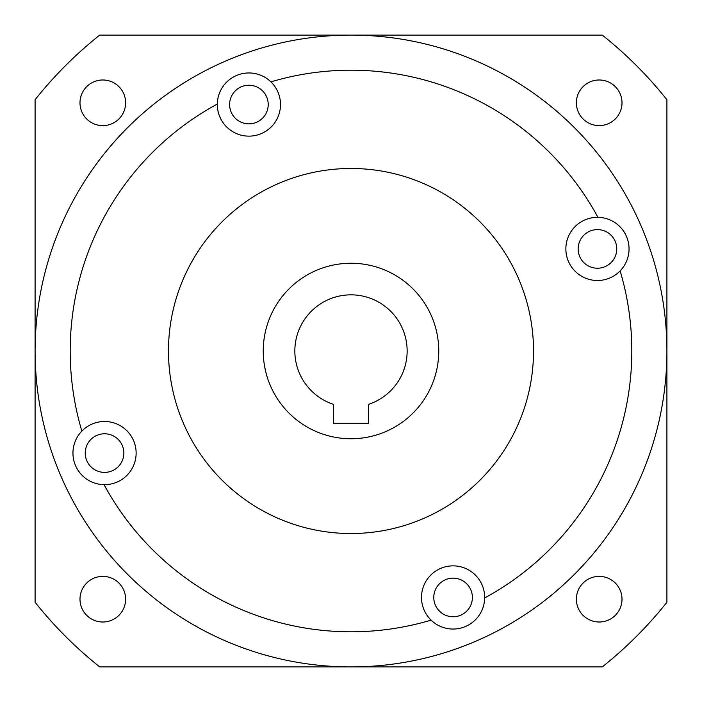 <?xml version="1.0" encoding="UTF-8"?>
<svg xmlns="http://www.w3.org/2000/svg" width="702" height="702" viewBox="0 0 702 702"><rect width="100%" height="100%" fill="white"/><g stroke="black" fill="none" stroke-linecap="round" stroke-linejoin="round"><path stroke-width="1.05" d="M125.623 102.808A22.815 22.815 0 0 0 102.808 79.993A22.815 22.815 0 0 0 79.993 102.808A22.815 22.815 0 0 0 102.808 125.623A22.815 22.815 0 0 0 125.623 102.808M622.007 102.808A22.815 22.815 0 0 0 599.192 79.993A22.815 22.815 0 0 0 576.377 102.808A22.815 22.815 0 0 0 599.192 125.623A22.815 22.815 0 0 0 622.007 102.808M622.007 599.192A22.815 22.815 0 0 0 599.192 576.377A22.815 22.815 0 0 0 576.377 599.192A22.815 22.815 0 0 0 599.192 622.007A22.815 22.815 0 0 0 622.007 599.192M125.623 599.192A22.815 22.815 0 0 0 102.808 576.377A22.815 22.815 0 0 0 79.993 599.192A22.815 22.815 0 0 0 102.808 622.007A22.815 22.815 0 0 0 125.623 599.192M72.955 453.088A31.59 31.59 0 0 1 81.862 431.098A280.8 280.8 0 0 1 217.33 104.054A31.59 31.59 0 0 0 248.912 136.135A31.59 31.59 0 0 0 270.902 81.862A280.8 280.8 0 0 1 597.946 217.33A31.59 31.59 0 0 0 585.591 278.194A31.59 31.59 0 0 0 620.138 270.902A280.8 280.8 0 0 1 484.67 597.946A31.59 31.59 0 0 1 431.098 620.138A280.8 280.8 0 0 1 104.054 484.67A31.59 31.59 0 0 1 72.955 453.088M104.054 484.67A31.59 31.59 0 0 0 116.409 423.806A31.59 31.59 0 0 0 81.862 431.098M123.85 453.088A19.305 19.305 0 0 0 104.545 433.783A19.305 19.305 0 0 0 85.24 453.088A19.305 19.305 0 0 0 104.545 472.393A19.305 19.305 0 0 0 123.85 453.088M217.33 104.054A31.59 31.59 0 0 1 270.902 81.862M268.217 104.545A19.305 19.305 0 0 0 248.912 85.24A19.305 19.305 0 0 0 229.607 104.545A19.305 19.305 0 0 0 248.912 123.85A19.305 19.305 0 0 0 268.217 104.545M597.946 217.33A31.59 31.59 0 0 1 620.138 270.902M616.76 248.912A19.305 19.305 0 0 0 597.455 229.607A19.305 19.305 0 0 0 578.15 248.912A19.305 19.305 0 0 0 597.455 268.217A19.305 19.305 0 0 0 616.76 248.912M484.67 597.946A31.59 31.59 0 0 0 453.088 565.865A31.59 31.59 0 0 0 431.098 620.138M472.393 597.455A19.305 19.305 0 0 0 453.088 578.15A19.305 19.305 0 0 0 433.783 597.455A19.305 19.305 0 0 0 453.088 616.76A19.305 19.305 0 0 0 472.393 597.455M168.48 351A182.52 182.52 0 0 1 351 168.48A182.52 182.52 0 0 1 533.52 351A182.52 182.52 0 0 1 351 533.52A182.52 182.52 0 0 1 168.48 351M438.75 351A87.75 87.75 0 0 1 351 438.75A87.75 87.75 0 0 1 263.25 351A87.75 87.75 0 0 1 351 263.25A87.75 87.75 0 0 1 438.75 351M294.84 351A56.16 56.16 0 0 1 351 294.84A56.16 56.16 0 0 1 368.55 404.343L368.55 423.306L333.45 423.306L333.45 404.343A56.16 56.16 0 0 1 294.84 351M35.1 602.281L35.1 99.719A403.65 403.65 0 0 1 99.719 35.1L602.281 35.1A403.65 403.65 0 0 1 666.9 99.719L666.9 602.281A403.65 403.65 0 0 1 602.281 666.9L99.719 666.9A403.65 403.65 0 0 1 35.1 602.281M666.821 358.231A315.9 315.9 0 0 1 45.823 432.607A315.9 315.9 0 0 1 351 35.1A315.9 315.9 0 0 1 666.821 358.231"/></g></svg>
